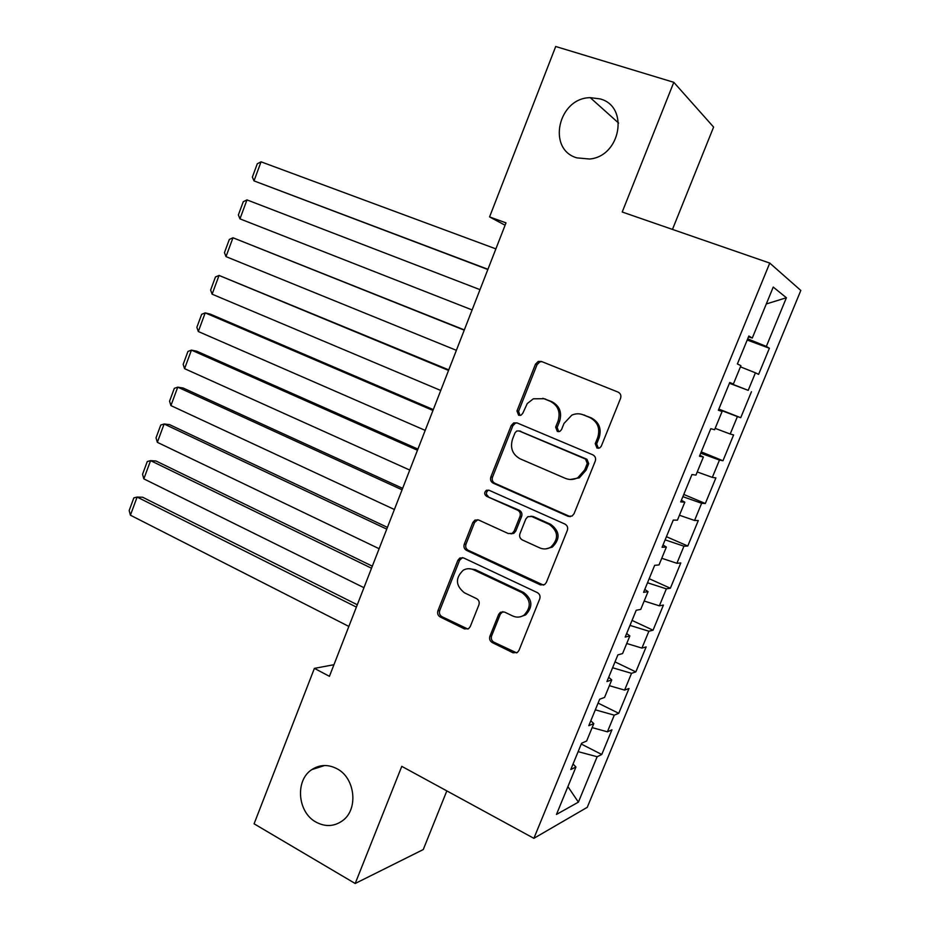 <?xml version="1.0" encoding="UTF-8"?>
<svg xmlns="http://www.w3.org/2000/svg" width="930" height="930" viewBox="0 0 930 930"><rect width="100%" height="100%" fill="white"/><g stroke="black" fill="none" stroke-linecap="round" stroke-linejoin="round"><path stroke-width="1.4" d="M596.99 448.074L599.711 447.946L601.28 446.202L620.566 398.342C621.403 395.494 620.566 393.402 618.032 392.076L541.376 361.445L538.249 361.433L535.471 364.2L516.964 410.979L518.626 415.257L520.974 415.233L522.73 413.385L527.275 403.539L533.343 398.807L544.015 398.714L550.281 401.295C558.093 405.492 560.685 412.083 558.07 421.034L555.64 427.137L557.349 431.474L559.883 431.404L561.546 429.602L563.987 423.487L571.799 415.152C575.612 413.443 579.448 413.35 583.296 414.85L589.713 417.477C597.711 421.778 600.373 428.451 597.723 437.507L595.235 443.668L596.99 448.074M598.409 448.307L596.653 443.924L595.235 443.668M336.962 768.738C328.139 764.193 319.757 764.483 311.829 769.61C294.938 780.27 297.426 812.285 316.014 822.097C325.314 827.061 334.137 826.619 342.449 820.772C358.666 809.449 355.272 777.933 336.962 768.738M600.059 98.894L590.259 97.662C558.093 97.824 546.701 149.405 576.891 157.868L589.55 159.018C620.705 156.519 629.482 106.392 600.059 98.894M489.912 636.248C489.11 638.991 489.901 641.096 492.272 642.572L513.046 652.79L517.417 652.442L518.94 650.477L539.714 598.932C540.539 596.153 539.726 594.026 537.296 592.573L463.559 557.919L459.804 558.058L457.862 560.325L437.914 610.754C437.123 613.451 437.879 615.521 440.181 616.962L464.512 628.924L468.569 628.692L470.243 626.611L478.904 604.884C479.694 602.152 478.927 600.059 476.579 598.629L464.396 592.77C455.514 585.563 455.142 578.042 463.28 570.195C466.604 568.358 470.022 568.207 473.533 569.764L522.009 592.654C530.937 599.513 531.623 607.011 524.055 615.137C520.428 617.45 516.627 617.729 512.651 615.962L504.502 612.045L500.34 612.312L498.666 614.404L489.912 636.248L491.61 635.934C490.808 638.666 491.586 640.758 493.958 642.235L516.685 652.872M333.951 664.717L314.398 668.368L329.429 676.319L506.013 222.863L489.575 216.923L505.095 225.223M314.398 668.368L254.088 823.806L355.19 883.5L423.255 849.555L446.83 790.895M672.471 229.419L713.601 127.073L673.797 82.317L622.217 212.017L769.761 263.085L533.878 838.325L401.783 766.355L355.19 883.5M673.797 82.317L555.71 46.5L489.575 216.923M568.009 516.29L572.101 516.034L574.054 513.732L595.27 461.106C596.107 458.281 595.27 456.177 592.77 454.805L517.034 422.906L513.662 422.941L511.198 425.556L490.831 477.009C490.04 479.752 490.819 481.798 493.179 483.147L568.009 516.29L570.462 516.627M567.347 530.367L546.352 582.459L544.643 584.586L540.388 584.889L466.546 550.397C464.221 549.002 463.454 546.945 464.244 544.224L472.847 522.474L474.916 520.114L478.59 519.986L508.303 533.553L512.198 533.367L514.162 531.065L520.01 516.429C520.812 513.662 520.021 511.581 517.615 510.198L486.541 496.283C484.123 494.342 484.088 492.342 486.437 490.273L488.948 490.215L564.882 524.043C567.358 525.462 568.172 527.566 567.347 530.367M769.761 263.085L800.823 290.462L587.26 807.321L533.878 838.325M747.209 340.031L769.389 348.25L766.332 346.425L786.396 297.751L773.237 287.079L752.289 338.043L748.859 335.997L737.385 363.944L740.919 365.676L733.375 384.044L729.759 382.497L718.367 410.246L722.099 411.49L714.6 429.73L710.787 428.684L699.476 456.235L703.394 456.99L695.942 475.102L691.955 474.544L680.713 501.909L684.817 502.177L677.424 520.172L673.25 520.091L662.079 547.27L666.368 547.061L659.021 564.928L654.662 565.335L643.583 592.329L648.036 591.643L640.747 609.394L636.213 610.266L625.192 637.073L629.842 635.934L622.588 653.558L617.88 654.894L606.941 681.527L611.754 679.923L604.558 697.43L599.676 699.221L588.806 725.667L593.793 723.61L586.644 741.012L581.587 743.244L570.799 769.517L575.949 767.018L573.054 764.03M769.389 348.25L758.613 374.372L755.439 372.814L748.208 390.356L729.538 383.044M729.446 383.276L748.208 390.356M751.44 391.739L740.733 417.698L737.397 416.594L730.201 434.019L715.158 428.358M701.255 451.899L722.97 460.745L733.607 434.949L730.201 434.019M722.97 460.745L719.46 460.071L712.322 477.392L697.244 471.94M683.783 494.435L705.324 503.514L715.891 477.892L712.322 477.392M705.324 503.514L701.65 503.281L694.559 520.475L679.446 515.243M666.426 536.703L687.782 546.015L698.29 520.544L694.559 520.475M687.782 546.015L683.945 546.201L676.9 563.289L661.753 558.267M649.175 578.693L670.367 588.237L680.807 562.941L676.9 563.289M670.367 588.237L666.357 588.853L659.358 605.837L644.188 601.024M632.04 620.426L653.046 630.191L663.427 605.058L659.358 605.837M653.046 630.191L648.884 631.226L641.933 648.094L626.727 643.49M615.009 661.893L635.841 671.89L646.152 646.908L641.933 648.094M635.841 671.89L631.528 673.332L624.611 690.095L609.383 685.689M598.083 703.103L618.752 713.31L628.994 688.491L624.611 690.095M618.752 713.31L614.277 715.158L607.406 731.817L592.154 727.62M581.262 744.047L601.768 754.486L611.94 729.817L607.406 731.817M601.768 754.486L597.141 756.729L578.402 802.148L556.466 814.436L575.949 767.018M593.793 723.61L590.806 720.808M597.141 756.729L578.135 751.649M578.402 802.148L567.893 786.629M611.754 679.923L608.685 677.284M614.277 715.158L595.316 709.834M629.842 635.934L626.669 633.481M631.528 673.332L612.603 667.752M648.036 591.643L644.781 589.388M648.884 631.226L629.994 625.39M666.368 547.061L663.02 544.992M666.357 588.853L647.513 582.761M684.817 502.177L681.376 500.294M683.945 546.201L665.136 539.853M703.394 456.99L699.86 455.305M701.65 503.281L682.864 496.667M722.099 411.49L718.471 410.002M719.46 460.071L700.72 453.189M733.375 384.044L729.69 382.672M737.397 416.594L718.692 409.444M752.289 338.043L748.499 336.869M755.439 372.814L740.443 366.85M786.396 297.751L766.297 303.959M766.332 346.425L747.697 338.834M718.832 409.095L740.733 417.698M596.653 443.924L599.129 437.774C601.78 428.742 599.118 422.092 591.143 417.814L589.713 417.477M581.831 414.338L591.143 417.814M542.841 398.296L551.816 401.667C559.604 405.852 562.185 412.42 559.581 421.348L557.163 427.428L558.744 431.706M541.946 361.665L539.807 361.921L537.04 364.676L518.58 411.316L520.01 415.478M516.975 422.883L515.29 423.255L512.825 425.847L492.516 477.16C491.726 479.892 492.505 481.926 494.853 483.286L569.497 516.324M587.272 463.466L585.528 459.071L519.138 430.962L516.731 430.997L515.034 432.81L512.523 439.158C509.942 447.969 512.476 454.526 520.126 458.827L565.301 478.334C569.555 480.054 573.74 479.845 577.867 477.695L584.656 469.941L587.272 463.466L588.702 463.663L586.97 459.281L585.528 459.071M519.428 431.009L586.97 459.281M570.311 479.485L579.332 477.834L586.109 470.115L584.656 469.941M588.702 463.663L586.109 470.115M477.776 519.719L474.579 522.486L465.988 544.178C465.198 546.887 465.965 548.933 468.29 550.327L543.492 585.121M510.942 533.843L513.825 533.343L515.79 531.053L521.614 516.452C522.428 513.697 521.625 511.628 519.242 510.245L486.541 496.283M488.785 490.145L488.134 490.389C485.797 492.447 485.832 494.435 488.238 496.376M539.737 547.886C543.527 549.49 547.2 549.258 550.758 547.177C558.965 538.97 558.442 531.356 549.188 524.334L531.716 516.51L527.822 516.696L525.81 519.033L519.951 533.692C519.138 536.459 519.94 538.54 522.335 539.946L539.737 547.886M545.852 548.874L552.292 547.119C560.476 538.935 559.953 531.344 550.734 524.346L549.188 524.334M530.832 516.22L533.297 516.545L550.734 524.346M502.874 611.626L500.328 614.149L491.61 635.934M520.288 616.811L525.659 614.881C533.204 606.767 532.53 599.304 523.613 592.457L522.009 592.654M468.918 568.695L475.253 569.637L523.613 592.457M462.501 557.582L459.629 560.232L439.727 610.522C438.948 613.207 439.704 615.265 441.994 616.695L467.871 629.052M487.936 269.293L254.006 180.885L261.051 161.82L495.888 248.88M261.051 161.82L257.285 163.785L252.367 177.095L254.006 180.885L487.855 269.514M472.115 309.934L239.963 218.864L246.973 199.892L480.008 289.649M239.963 218.864L238.371 214.958L243.265 201.729L246.973 199.892M464.337 329.906L232.977 237.766L464.233 330.162M456.386 350.319L226.002 256.622L224.456 252.623L229.326 239.463L232.977 237.766L226.002 256.622M448.772 369.873L219.05 275.431L448.551 370.431M440.75 390.472L212.121 294.182L210.622 290.079L215.458 276.989L219.05 275.431L212.121 294.182M433.299 409.595L210.424 314.166L205.205 312.875L432.962 410.456M425.208 430.392L198.311 331.522L196.858 327.325L201.671 314.317L205.205 312.875L198.311 331.522M417.919 449.085L196.718 351.191L191.441 350.122L417.465 450.26M409.758 470.069L184.582 368.664L183.175 364.362L187.953 351.424L191.441 350.122L184.582 368.664M402.632 488.343L183.094 387.996L177.746 387.159L402.062 489.808M394.39 509.5L170.922 405.596L169.562 401.202L174.317 388.333L177.746 387.159L170.922 405.596M387.438 527.38L169.539 424.615L164.122 423.999L386.752 529.135M379.126 548.712L157.344 442.331L156.031 437.844L160.751 425.045L164.122 423.999L157.344 442.331M372.325 566.172L156.066 461.024L150.579 460.629L371.523 568.23M363.944 587.69L143.836 478.869L142.557 474.277L147.266 461.547L150.579 460.629L143.836 478.869M357.306 604.756L142.662 497.236L137.117 497.062L356.388 607.092M348.855 626.436L130.409 515.197L129.177 510.524L133.85 497.864L137.117 497.062L130.409 515.197M599.129 437.774L597.723 437.507M584.738 415.175L583.296 414.85M557.163 427.428L555.64 427.137M559.581 421.348L558.07 421.034M551.816 401.667L550.281 401.295M545.561 399.098L544.015 398.714M518.58 411.316L516.964 410.979M537.04 364.676L535.471 364.2M494.853 483.286L493.179 483.147M492.516 477.16L490.831 477.009M512.825 425.847L511.198 425.556M520.742 431.241L519.138 430.962M541.946 584.726L540.388 584.889M468.29 550.327L466.546 550.397M465.988 544.178L464.244 544.224M474.579 522.486L472.847 522.474M515.79 531.053L514.162 531.065M521.614 516.452L520.01 516.429M519.242 510.245L517.615 510.198M533.297 516.545L531.716 516.51M500.328 614.149L498.666 614.404M475.253 569.637L473.533 569.764M466.267 628.622L464.512 628.924M441.994 616.695L440.181 616.962M439.727 610.522L437.914 610.754M459.629 560.232L457.862 560.325M514.685 652.418L513.046 652.79M493.958 642.235L492.272 642.572M324.651 765.506L311.829 769.61M618.59 123.062L590.259 97.662M539.807 361.921L538.249 361.433M515.29 423.255L513.662 422.941M579.332 477.834L577.867 477.695M476.637 520.126L474.916 520.114M513.825 533.343L512.198 533.367M488.134 490.389L486.437 490.273M552.292 547.119L550.758 547.177M502.014 612.068L500.34 612.312M525.659 614.881L524.055 615.137M461.559 557.977L459.804 558.058"/></g></svg>
